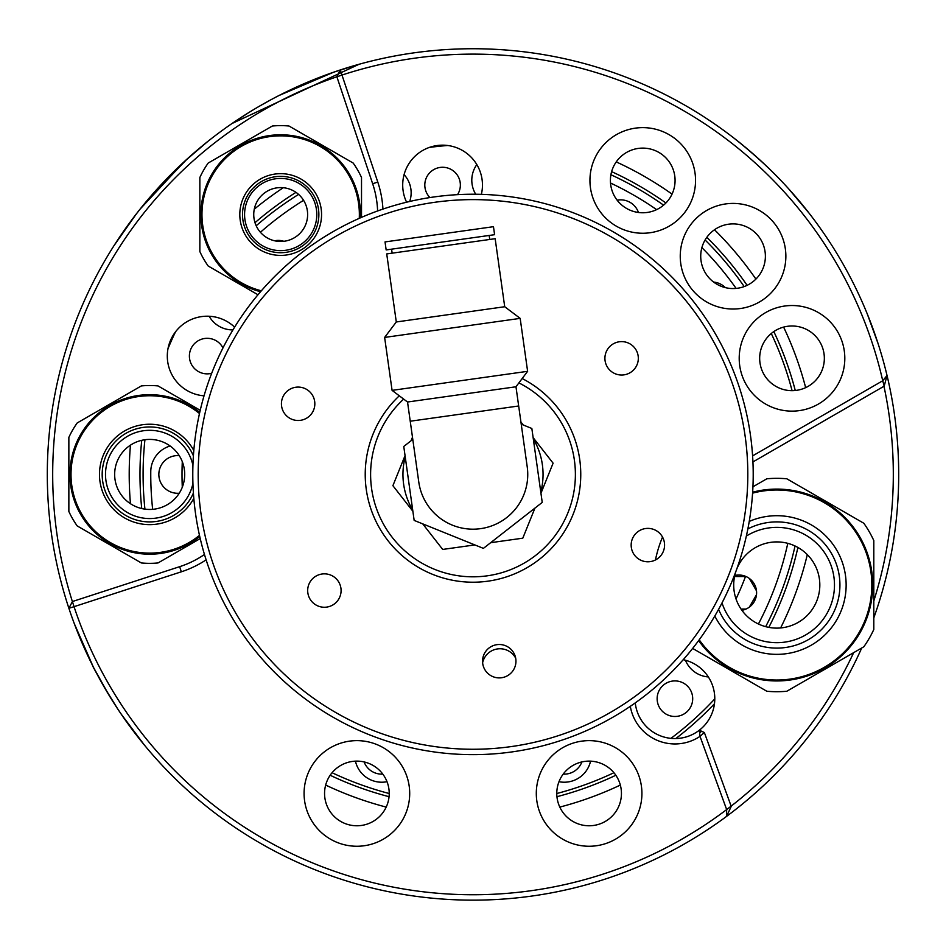 <?xml version="1.0" encoding="UTF-8"?>
<svg xmlns="http://www.w3.org/2000/svg" width="946" height="946" viewBox="0 0 946 946"><rect width="100%" height="100%" fill="white"/><g stroke="black" fill="none" stroke-linecap="round" stroke-linejoin="round"><path stroke-width="1.42" d="M512.188 751.893L511.999 751.916A280.205 280.205 0 0 1 195.515 513.43A280.205 280.205 0 0 1 434.001 196.957A280.205 280.205 0 0 1 750.485 435.444A280.205 280.205 0 0 1 511.999 751.916L517.332 751.112M638.16 355.992A16.709 16.709 0 0 0 619.299 341.778A16.709 16.709 0 0 0 605.073 360.651A16.709 16.709 0 0 0 623.946 374.864A16.709 16.709 0 0 0 638.16 355.992M511.242 746.583A274.825 274.825 0 0 0 745.141 436.189A274.825 274.825 0 0 0 434.758 202.29A274.825 274.825 0 0 0 200.859 512.685A274.825 274.825 0 0 0 511.242 746.583M664.411 542.768A16.709 16.709 0 0 0 645.539 528.542A16.709 16.709 0 0 0 631.325 547.415A16.709 16.709 0 0 0 650.198 561.628A16.709 16.709 0 0 0 664.411 542.768M314.675 401.459A16.709 16.709 0 0 0 295.802 387.245A16.709 16.709 0 0 0 281.589 406.106A16.709 16.709 0 0 0 300.461 420.331A16.709 16.709 0 0 0 314.675 401.459M340.927 588.223A16.709 16.709 0 0 0 322.054 574.009A16.709 16.709 0 0 0 307.84 592.87A16.709 16.709 0 0 0 326.701 607.096A16.709 16.709 0 0 0 340.927 588.223M515.795 658.877A16.709 16.709 0 0 0 496.922 644.664A16.709 16.709 0 0 0 482.708 663.524A16.709 16.709 0 0 0 501.569 677.738A16.709 16.709 0 0 0 515.795 658.877M399.295 395.806A107.773 107.773 0 0 0 487.994 581.163A107.773 107.773 0 0 0 522.168 378.542M403.67 399.094A102.381 102.381 0 0 0 487.249 575.818A102.381 102.381 0 0 0 518.881 382.905M422.72 523.859L442.704 549.437L474.833 544.92M490.667 542.697L522.795 538.179L534.951 508.085M405.054 455.605L392.897 485.688L412.882 511.266M412.48 437.218L411.049 440.777M540.946 493.268L553.103 463.173L533.118 437.608M523.28 425.014L520.915 421.975M542.365 464.687A70.051 70.051 0 0 1 540.781 492.121A70.051 70.051 0 0 0 533.284 438.755A70.051 70.051 0 0 1 542.365 464.687M412.716 510.119A70.051 70.051 0 0 1 405.219 456.752A70.051 70.051 0 0 0 412.716 510.119M407.537 402.015L418.782 482.058A54.75 54.75 0 0 0 480.615 528.648A54.75 54.75 0 0 0 527.218 466.816A54.75 54.75 0 0 1 480.615 528.648A54.75 54.75 0 0 0 527.218 466.816L515.972 386.772L407.537 402.015L392.082 390.367L384.632 337.426L396.291 321.971L386.725 253.93L495.16 238.699L504.715 306.729L396.291 321.971M493.469 226.685L385.034 241.928L386.157 249.933L494.592 234.691L493.469 226.685M391.585 249.165L392.141 253.173M489.177 235.459L489.732 239.456M504.715 306.729L520.17 318.376L384.632 337.426M520.17 318.376L527.62 371.317L392.082 390.367M515.972 386.772L527.62 371.317M412.787 439.417L403.765 446.465L414.159 520.406L483.394 548.373L542.235 502.409L531.841 428.467L521.222 424.175M418.782 482.058A54.75 54.75 0 0 0 480.615 528.648M506.654 752.614L511.999 751.916M797.916 547.427A333.016 333.016 0 0 1 768.814 627.375M714.467 703.765A333.016 333.016 0 0 1 675.834 738.554M615.846 775.259A333.016 333.016 0 0 1 556.946 796.698M389.054 796.698A333.016 333.016 0 0 1 330.154 775.259M141.734 508.546A333.016 333.016 0 0 1 141.734 440.328M130.453 445.164A343.788 343.788 0 0 0 130.453 503.71M325.661 785.062A343.788 343.788 0 0 0 386.205 807.092M559.796 807.092A343.788 343.788 0 0 0 620.34 785.062M699.662 732.925A343.788 343.788 0 0 0 701.565 731.246M780.616 627.955A343.788 343.788 0 0 0 807.328 554.557M795.054 545.96A329.906 329.906 0 0 1 765.681 626.666M714.798 698.881A329.906 329.906 0 0 1 670.939 738.365M613.93 772.728A329.906 329.906 0 0 1 556.78 793.528M389.22 793.528A329.906 329.906 0 0 1 332.07 772.728M144.927 509.137A329.906 329.906 0 0 1 144.927 439.736M167.974 348.743A329.906 329.906 0 0 1 175.495 331.869M256.2 225.775A329.906 329.906 0 0 1 298.593 194.403M429.342 147.434A329.906 329.906 0 0 1 447.718 145.507M610.915 174.738A329.906 329.906 0 0 1 663.584 205.152M705.101 239.988A329.906 329.906 0 0 1 744.195 286.579M771.286 333.512A329.906 329.906 0 0 1 792.086 390.663M255.006 222.688A333.016 333.016 0 0 1 295.992 192.357M611.624 171.64A333.016 333.016 0 0 1 665.913 202.988M706.828 237.316A333.016 333.016 0 0 1 747.115 285.337M773.828 331.597A333.016 333.016 0 0 1 795.267 390.497M805.661 387.635A343.788 343.788 0 0 0 783.619 327.103M755.901 279.094A343.788 343.788 0 0 0 714.502 229.748M672.038 194.119A343.788 343.788 0 0 0 616.248 161.908M283.292 187.722A343.788 343.788 0 0 0 254.273 209.196M797.123 198.447L809.256 213.382L788.479 188.621M871.964 325.944L878.266 344.131L867.21 313.753M158.514 187.521L165.739 179.799M168.719 176.713L173.378 172.03M131.589 728.716L144.383 745.046L121.076 713.958M117.789 709.062L103.729 686.24M93.075 666.469L74.332 623.721L92.803 665.937M103.339 685.554L112.349 700.608M118.274 709.784L125.333 720.095M108.293 693.997C90.887 662.59 88.285 658.085 100.501 680.505L112.669 701.116M112.775 701.282L114.371 703.8M114.501 704.001L116.252 706.721M116.961 707.797L112.621 701.033M377.608 210.958A97 97 0 0 0 372.665 183.761L336.871 76.78L340.276 69.957A425.7 425.7 0 0 1 873.808 617.856M861.711 648.01A425.7 425.7 0 0 1 47.3 474.431A425.7 425.7 0 0 1 340.276 69.957L377.773 182.046A102.381 102.381 0 0 1 382.929 209.101M873.808 600.97A420.308 420.308 0 0 0 883.966 386.264M752.59 455.889L882.736 380.753L887.041 375.503L886.591 377.206M635.263 702.878A39.874 39.874 0 0 0 699.342 730.206A39.874 39.874 0 0 0 683.237 659.693M234.62 327.15A39.874 39.874 0 0 0 167.3 356.086A39.874 39.874 0 0 0 204.04 395.83M699.342 730.206L704.356 732.535L699.342 730.206L700.016 736.366A45.266 45.266 0 0 1 630.308 706.319M481.36 194.356A39.874 39.874 0 0 0 442.586 145.164A39.874 39.874 0 0 0 406.591 202.208M745.176 147.115L733.528 137.773C746.217 147.801 758.42 158.408 770.127 169.582L759.224 159.33M755.653 156.114L745.235 147.162M273.926 98.159L271.75 99.318M140.091 209.113L184.435 161.47L207.824 141.415L187.556 158.609L146.453 201.321M139.559 209.787L131.932 219.697M125.664 228.317L114.088 245.534L136.449 213.749M249.437 112.16L232.054 123.488L359.031 64.281L333.654 72.192L279.129 95.451M269.468 100.548L258.577 106.685M298.924 85.956L304.174 83.65M307.249 82.326L313.93 79.57M307.415 82.255L305.191 83.201M303.311 84.017L297.009 86.819M72.381 601.573A420.308 420.308 0 0 1 336.871 76.78L341.979 75.065A420.308 420.308 0 0 1 882.736 380.753L884.191 386.134L752.933 461.92M655.436 559.985A123.938 123.938 0 0 1 662.531 537.08M206.133 559.855A102.381 102.381 0 0 1 181.325 571.81L74.036 606.67A420.308 420.308 0 0 0 726.658 809.575L731.14 806.134A420.308 420.308 0 0 0 853.659 652.657M731.234 806.394L726.575 816.363L726.658 809.575L700.016 736.366L704.356 732.535L731.234 806.394L730.489 807.99M336.871 76.78L340.276 69.957M72.404 601.538L68.892 608.302L74.036 606.67L72.404 601.538L179.657 566.678A97 97 0 0 0 204.466 554.474M515.665 658.132A17.785 17.785 0 0 0 482.614 662.779M759.673 358.321A32.33 32.33 0 0 0 792.015 390.663A32.33 32.33 0 0 0 824.344 358.321A32.33 32.33 0 0 0 792.015 325.992A32.33 32.33 0 0 0 759.673 358.321M700.726 256.224A32.33 32.33 0 0 0 733.055 288.554A32.33 32.33 0 0 0 765.385 256.224A32.33 32.33 0 0 0 733.055 223.895A32.33 32.33 0 0 0 700.726 256.224M610.407 180.438A32.33 32.33 0 0 0 642.736 212.767A32.33 32.33 0 0 0 675.077 180.438A32.33 32.33 0 0 0 642.736 148.108A32.33 32.33 0 0 0 610.407 180.438M324.561 793.446A32.33 32.33 0 0 0 356.89 825.775A32.33 32.33 0 0 0 389.22 793.446A32.33 32.33 0 0 0 356.89 761.116A32.33 32.33 0 0 0 324.561 793.446M556.78 793.446A32.33 32.33 0 0 0 589.11 825.775A32.33 32.33 0 0 0 621.439 793.446A32.33 32.33 0 0 0 589.11 761.116A32.33 32.33 0 0 0 556.78 793.446M887.041 375.503L884.191 386.134M149.161 198.116L143.142 205.341M142.976 205.53L142.16 206.547M874.069 331.739L878.266 344.131M801.073 203.165L809.256 213.382M589.11 825.775A32.33 32.33 0 0 1 556.78 793.446A32.33 32.33 0 0 1 589.11 761.116A32.33 32.33 0 0 1 621.439 793.446A32.33 32.33 0 0 1 589.11 825.775M589.11 740.635A52.81 52.81 0 0 1 641.92 793.446A52.81 52.81 0 0 1 589.11 846.256A52.81 52.81 0 0 1 536.299 793.446A52.81 52.81 0 0 1 589.11 740.635M356.89 825.775A32.33 32.33 0 0 1 324.561 793.446A32.33 32.33 0 0 1 356.89 761.116A32.33 32.33 0 0 1 389.22 793.446A32.33 32.33 0 0 1 356.89 825.775M356.89 740.635A52.81 52.81 0 0 1 409.701 793.446A52.81 52.81 0 0 1 356.89 846.256A52.81 52.81 0 0 1 304.08 793.446A52.81 52.81 0 0 1 356.89 740.635M642.736 212.767A32.33 32.33 0 0 1 610.407 180.438A32.33 32.33 0 0 1 642.736 148.108A32.33 32.33 0 0 1 675.077 180.438A32.33 32.33 0 0 1 642.736 212.767M642.736 127.627A52.81 52.81 0 0 1 695.547 180.438A52.81 52.81 0 0 1 642.736 233.248A52.81 52.81 0 0 1 589.937 180.438A52.81 52.81 0 0 1 642.736 127.627M792.015 390.663A32.33 32.33 0 0 1 759.673 358.321A32.33 32.33 0 0 1 792.015 325.992A32.33 32.33 0 0 1 824.344 358.321A32.33 32.33 0 0 1 792.015 390.663M792.015 305.523A52.81 52.81 0 0 1 844.813 358.321A52.81 52.81 0 0 1 792.015 411.132A52.81 52.81 0 0 1 739.204 358.321A52.81 52.81 0 0 1 792.015 305.523M733.055 288.554A32.33 32.33 0 0 1 700.726 256.224A32.33 32.33 0 0 1 733.055 223.895A32.33 32.33 0 0 1 765.385 256.224A32.33 32.33 0 0 1 733.055 288.554M733.055 203.414A52.81 52.81 0 0 1 785.866 256.224A52.81 52.81 0 0 1 733.055 309.035A52.81 52.81 0 0 1 680.245 256.224A52.81 52.81 0 0 1 733.055 203.414M253.741 214.541A26.937 26.937 0 0 0 280.678 241.478A26.937 26.937 0 0 0 307.627 214.541A26.937 26.937 0 0 0 280.678 187.592A26.937 26.937 0 0 0 253.741 214.541M260.564 291.711A79.748 79.748 0 0 1 280.678 134.781A79.748 79.748 0 0 1 360.367 217.864A79.748 79.748 0 0 0 280.678 134.781M280.678 178.427A36.102 36.102 0 0 1 316.792 214.541A36.102 36.102 0 0 1 280.678 250.643A36.102 36.102 0 0 1 244.576 214.541A36.102 36.102 0 0 1 280.678 178.427M361.514 217.367L361.514 177.493A88.912 88.912 0 0 0 353.177 163.055L289.015 126.019A88.912 88.912 0 0 0 272.353 126.019L208.191 163.055A88.912 88.912 0 0 0 199.854 177.493L199.854 251.577A88.912 88.912 0 0 0 208.191 266.015L257.986 294.762M114.655 474.431A35.026 35.026 0 0 0 149.681 509.456A35.026 35.026 0 0 0 184.707 474.431A35.026 35.026 0 0 0 149.681 439.405A35.026 35.026 0 0 0 114.655 474.431M199.76 536.512A79.748 79.748 0 0 1 69.933 474.431A79.748 79.748 0 0 1 199.76 412.361M192.937 483.465A44.19 44.19 0 0 1 105.503 474.431A44.19 44.19 0 0 1 192.937 465.408M200.233 410.292L158.017 385.921A88.912 88.912 0 0 0 141.344 385.921L77.194 422.957A88.912 88.912 0 0 0 68.857 437.395L68.857 511.479A88.912 88.912 0 0 0 77.194 525.917L141.344 562.953A88.912 88.912 0 0 0 158.017 562.953L200.233 538.581M733.706 585.018A43.114 43.114 0 0 0 776.82 628.12A43.114 43.114 0 0 0 784.305 542.566A43.114 43.114 0 0 0 733.706 585.018M776.82 680.931A95.913 95.913 0 0 1 698.633 640.584A95.913 95.913 0 0 0 872.732 585.018A95.913 95.913 0 0 0 776.82 489.094A95.913 95.913 0 0 1 872.732 585.018A95.913 95.913 0 0 1 776.82 680.931A95.913 95.913 0 0 0 872.732 585.018A95.913 95.913 0 0 0 752.649 492.192A95.913 95.913 0 0 1 776.82 489.094M786.824 691.242A106.697 106.697 0 0 1 766.816 691.242A106.697 106.697 0 0 0 786.824 691.242L863.804 646.792A106.697 106.697 0 0 0 873.808 629.468L873.808 540.568A106.697 106.697 0 0 0 863.804 523.244L786.824 478.794A106.697 106.697 0 0 0 766.816 478.794L752.933 486.8M746.347 536.075A57.659 57.659 0 0 1 834.478 585.018A57.659 57.659 0 0 1 722.011 602.921M692.649 648.424L766.816 691.242M657.139 698.692A17.785 17.785 0 0 0 674.924 716.477A17.785 17.785 0 0 0 692.697 698.692A17.785 17.785 0 0 0 674.924 680.907A17.785 17.785 0 0 0 657.139 698.692M457.545 194.651A17.785 17.785 0 0 0 442.586 167.265A17.785 17.785 0 0 0 429.945 197.56M758.42 624.005A322.243 322.243 0 0 0 787.793 543.323M708.353 676.946A26.937 26.937 0 0 1 685.412 660.213M736.083 288.412A26.937 26.937 0 0 0 735.338 287.312A322.243 322.243 0 0 0 701.897 247.616M656.63 209.634A322.243 322.243 0 0 0 610.513 183.016M209.161 316.26A26.937 26.937 0 0 0 232.953 329.894M303.583 200.327A322.243 322.243 0 0 0 260.41 232.278M404.096 174.632A26.937 26.937 0 0 1 409.713 201.463M170.138 446.004A26.937 26.937 0 0 0 150.769 471.628A322.243 322.243 0 0 0 152.661 509.338M558.991 781.703A26.937 26.937 0 0 0 590.552 761.14M355.448 761.14A26.937 26.937 0 0 0 387.009 781.703M476.819 164.592A26.937 26.937 0 0 0 475.708 194.237M222.972 347.927A17.785 17.785 0 0 0 189.389 356.086A17.785 17.785 0 0 0 211.691 373.28M617.135 200.174A18.861 18.861 0 0 1 638.455 212.483M382.799 774.112A18.861 18.861 0 0 1 364.104 761.932M179.243 493.233A18.861 18.861 0 0 1 158.845 474.431A18.861 18.861 0 0 1 179.243 455.641M713.662 282.085A18.861 18.861 0 0 1 725.322 287.608M581.896 761.932A18.861 18.861 0 0 1 563.201 774.112M734.782 575.475A17.785 17.785 0 0 1 756.611 592.787A17.785 17.785 0 0 1 741.901 610.3M274.636 240.792A17.785 17.785 0 0 1 283.835 241.289M736.012 598.924A290.99 290.99 0 0 0 745.495 576.516A290.99 290.99 0 0 1 736.012 598.924M182.294 461.66A290.99 290.99 0 0 0 182.294 487.214M734.557 576.516L745.992 576.516L734.557 576.516M756.504 590.86L749.338 578.444L756.504 590.86M749.338 607.131L756.504 594.715L749.338 607.131M745.992 609.058L741.037 609.058L745.992 609.058M410.233 421.218L518.668 405.988M377.773 182.046L372.665 183.761M181.325 571.81L179.657 566.678M280.678 255.408A40.867 40.867 0 0 1 239.811 214.541A40.867 40.867 0 0 1 280.678 173.662A40.867 40.867 0 0 1 321.557 214.541A40.867 40.867 0 0 1 280.678 255.408M359.267 218.349A78.672 78.672 0 0 0 280.678 135.857A78.672 78.672 0 0 0 261.356 290.8M280.678 176.358A38.171 38.171 0 0 0 242.507 214.541A38.171 38.171 0 0 0 280.678 252.712A38.171 38.171 0 0 0 318.861 214.541A38.171 38.171 0 0 0 280.678 176.358M149.681 554.19A79.748 79.748 0 0 1 69.933 474.431A79.748 79.748 0 0 1 149.681 394.683M199.488 413.532A78.672 78.672 0 0 0 71.009 474.431A78.672 78.672 0 0 0 199.488 535.341M193.812 498.365A50.197 50.197 0 0 1 99.484 474.431A50.197 50.197 0 0 1 193.812 450.509M193.41 455.866A47.513 47.513 0 0 0 102.18 474.431A47.513 47.513 0 0 0 193.41 493.008M749.244 521.423A69.318 69.318 0 0 1 846.138 585.018A69.318 69.318 0 0 1 714.809 616.012M699.2 639.815A95.014 95.014 0 0 0 871.834 585.018A95.014 95.014 0 0 0 752.578 493.15M718.582 609.354A63.122 63.122 0 0 0 839.93 585.018A63.122 63.122 0 0 0 747.86 528.932"/></g></svg>
